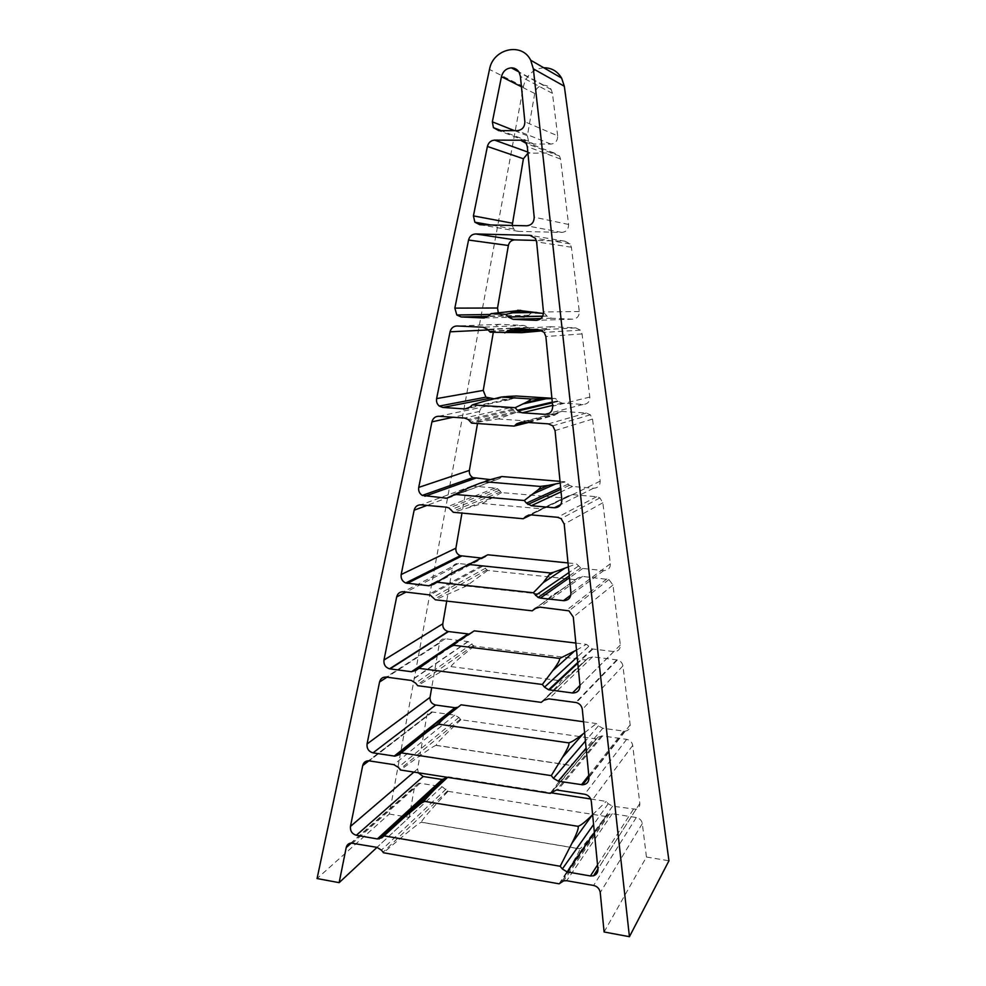 <?xml version="1.0" encoding="UTF-8"?>
<svg xmlns="http://www.w3.org/2000/svg" width="986" height="986" viewBox="0 0 986 986"><rect width="100%" height="100%" fill="white"/><g stroke="black" fill="none" stroke-linecap="round" stroke-linejoin="round"><path stroke-width="0.74" stroke-dasharray="4.93 3.7" d="M543.742 67.751C532.995 69.02 526.204 75.306 523.369 86.632L389.297 814.029L317.061 878.538M389.297 814.029L409.227 817.357L377.009 847.368M409.227 817.357L410.201 811.7M410.484 810.061L414.453 787.198L351.398 842.993M448.051 791.314L605.614 816.433L592.068 834.698C584.871 844.053 580.717 848.749 579.595 848.761L421.54 822.225C420.886 821.153 429.723 810.849 448.051 791.314L442.073 786.729L420.11 783.254L418.606 783.217L414.453 787.198M559.099 883.813L572.225 863.366C578.079 853.839 580.52 848.995 579.534 848.847L421.453 822.312C420.184 821.942 407.526 832.098 383.468 852.754M605.614 816.433L607.783 814.769L561.601 881.903M604.098 931.98L646.446 857.019L642.317 823.581C641.664 820.327 639.655 818.306 636.303 817.517L612.257 813.709L607.783 814.769M646.446 857.019L668.939 860.79M542.325 330.84L530.788 330.002L528.25 327.352L524.047 325.454L500.112 324.345C496.734 324.456 494.627 326.23 493.776 329.669L493.308 332.344M493.419 398.664L509.577 399.7L514.063 398.061L516.208 396.002M551.901 398.27L555.537 398.492L558.199 401.45L562.094 403.089L583.145 404.445C587.594 404.149 589.825 401.696 589.838 397.075L582.06 333.909L580.384 330.15L575.775 327.87L551.236 326.723L545.295 329.805L540.451 330.063M544.223 330.643L545.295 329.805M528.521 422.489L554.921 415.094L515.961 412.468L512.831 409.239L509.405 407.921L485.815 406.355C482.499 406.405 480.428 408.093 479.603 411.433L477.507 423.524M490.375 479.603L495.317 480.009L499.729 478.493L501.825 476.534M560.023 481.353L566.013 481.846L569.403 485.358L572.533 486.48L593.523 488.23C597.947 488.033 600.166 485.679 600.178 481.143L592.537 419.075L590.355 414.81L586.3 413.023L561.847 411.409L555.857 414.379L526.154 422.328M554.921 415.094L555.857 414.379M531.084 514.889L541.56 508.825L565.397 498.115L501.615 492.593L497.659 488.797L495.157 488.021L471.924 486.036C468.67 486.012 466.637 487.626 465.823 490.855L461.966 513.09M480.798 557.99L485.79 556.659L487.823 554.785M568.01 562.932L576.354 563.782L580.729 567.887L582.8 568.454L603.728 570.598C608.128 570.487 610.334 568.219 610.346 563.77L602.84 502.761L599.907 497.905L596.641 496.71L572.274 494.627L567.702 496.143L530.604 514.84M565.397 498.115L566.235 497.474M534.153 609.422C546.38 600.499 552.098 595.803 551.322 595.334C553.812 594.657 561.934 589.455 575.713 579.719L487.651 570.438L482.758 566.198L458.428 563.474C455.224 563.388 453.24 564.916 452.438 568.059L446.72 601.09M468.005 633.924L472.257 632.642L474.278 630.855M575.836 643.045L586.448 644.326L592.216 648.924L613.748 651.561C618.123 651.536 620.317 649.355 620.342 645.004L612.959 585.031L608.917 579.546L582.529 576.44L577.981 577.833L536.852 607.487M575.713 579.719L576.453 579.164M541.228 702.365C555.093 688.758 561.663 681.585 560.935 680.833C563.622 679.761 571.917 672.797 585.844 659.942L474.081 646.113L468.214 641.59L445.302 638.768C442.159 638.62 440.212 640.074 439.436 643.131L437.488 654.322M437.353 655.148L431.72 687.575M458.022 707.233L461.066 704.817M583.527 721.74L596.419 723.527L598.428 725.856L602.803 728.272L624.68 731.23C628.427 730.762 630.264 728.629 630.177 724.858L622.918 665.895C622.326 662.765 620.465 660.78 617.359 659.93L592.598 656.861L588.075 658.143L541.955 701.835M585.844 659.942L586.485 659.486M460.881 719.718C443.749 735.889 435.541 744.418 436.256 745.293L570.253 765.235L573.482 762.967L595.803 738.847L460.881 719.718L458.909 717.451L454.792 715.133L431.868 711.941C429.107 712.052 427.406 713.457 426.765 716.144L423.844 733.054M423.536 734.78L417.62 768.907L418.237 772.765M447.545 777.338L448.211 776.783L550.964 792.793M590.713 798.993L606.217 801.408L608.202 803.726L612.54 806.191L636.069 809.272C638.768 808.273 640.025 806.314 639.84 803.38L632.704 745.404C632.038 742.088 630.017 740.067 626.64 739.34L602.52 735.938L598.021 737.109L550.829 792.904M557.669 135.834L552.443 93.35L551.174 89.504C549.412 86.706 546.947 85.277 543.779 85.24C538.96 85.646 535.94 88.407 534.72 93.485L527.387 135.772L528.508 141.208L533.673 144.03L550.891 144.092C555.426 143.5 557.694 140.751 557.669 135.834L524.86 121.783M512.19 225.461L513.743 229.023L518.414 231.353L561.835 232.413C566.346 231.92 568.589 229.27 568.589 224.463L560.529 159.029L559.456 156.01L554.144 153.015L527.941 153.212M498.263 312.599L499.545 314.312L503.624 316.099L518.772 316.777M484.422 317.948L524.256 317.024L528.829 315.237L531.01 313.092L544.864 313.696L547.033 316.136L551.47 318.244L572.583 319.181C577.056 318.786 579.3 316.235 579.3 311.527L571.387 247.239L570.068 243.887L565.052 241.213L536.335 240.448M592.623 814.719L606.217 801.408M436.256 745.293L436.12 745.416C434.851 745.108 422.957 753.292 400.439 769.992M436.12 745.416L570.142 765.358L569.44 767.774L550.188 793.36M584.599 732.709L596.419 723.527M474.081 646.113C459.193 658.18 451.502 664.995 450.996 666.548L450.873 666.647C448.457 667.226 437.414 673.574 417.719 685.689M576.527 650.094L586.448 644.326M487.651 570.438L466.427 586.029L435.331 599.796M532.218 610.827L532.945 610.285M568.392 566.901L576.354 563.782M501.615 492.593L482.24 503.513L453.289 512.289M560.184 483.041L566.013 481.846M515.961 412.468L498.029 418.951L471.555 423.105M551.938 398.59L555.537 398.492M530.788 330.002L515.049 332.356L490.227 332.196M514.988 332.356L521.693 332.689M521.742 332.676L515.049 332.356M543.459 313.486L544.864 313.696M517.699 310.245L525.131 311.983L500.531 312.266M531.01 313.092L525.131 311.983M543.779 85.24L518.87 71.892M451.009 666.61L560.935 680.833M466.427 586.029L551.322 595.334M482.24 503.513L541.56 508.825M498.029 418.951L532.107 421.305M523.369 86.632L489.5 69.439M420.11 783.254L352.655 843.079M442.073 786.729L376.985 847.356M446.128 789.071L381.409 850.129M447.632 790.871L383.024 852.237M606.07 816.112L559.629 883.444M612.257 813.709L566.654 880.708M636.303 817.517L593.609 885.453M642.317 823.581L600.24 892.626M639.84 803.38L597.935 868.949M633.308 809.444L597.541 864.932M612.54 806.191L594.373 832.517M608.202 803.726L593.584 824.53M417.62 768.907L413.91 772.087M426.765 716.144L368.9 760.798M432.534 711.991L369.269 760.847M454.792 715.133L393.845 764.655M458.909 717.451L398.332 767.367M460.388 719.188L399.909 769.376M598.021 737.109L552.715 791.376M602.52 735.938L557.768 790.069M626.64 739.34L584.686 794.235M632.704 745.404L591.317 801.322M630.177 724.858L588.987 777.498M623.62 731.168L588.79 775.452M602.803 728.272L586.115 748.103M598.428 725.856L585.425 741.041M448.26 714.961L421.17 736.678M459.082 706.531L398.923 754.795M439.436 643.131L386.98 677.197M445.302 638.768L386.192 677.086M467.882 641.541L411.026 680.414M472.06 643.833L415.574 683.076M473.502 645.51L417.103 684.999M588.075 658.143L543.767 700.307M592.598 656.861L548.832 698.877M616.805 659.831L575.688 702.476M622.918 665.895L582.332 709.476M620.342 645.004L579.99 685.504M613.748 651.561L579.978 685.443M592.882 649.034L577.808 663.184M588.469 646.656L577.204 657.046M462.902 638.053L457.578 641.615M444.649 650.279L436.33 655.85M472.257 632.642L416.178 670.307M452.438 568.059L406.059 592.068M458.428 563.474L403.422 591.773M481.328 565.865L428.528 594.595M485.58 568.146L433.125 597.196M486.973 569.748L434.604 599.02M577.981 577.833L535.792 607.98M582.529 576.44L539.847 607.142M606.809 578.967L566.642 610.161M612.959 585.031L573.297 617.076M610.346 563.77L570.943 592.956M603.728 570.598L570.845 595.125M582.8 568.454L569.452 577.759M578.363 566.112L568.947 572.558M477.705 559.407L469.496 563.721M466.131 565.496L451.958 572.965M485.79 556.659L433.754 584.23M481.464 558.051L437.944 581.037M465.823 490.855L427.012 505.387M471.924 486.036L420.973 504.844M495.157 488.021L446.362 507.161M499.483 490.276L451.021 509.688M500.826 491.817L452.451 511.426M567.702 496.143L529.051 514.926M572.274 494.627L530.801 514.852M596.641 496.71L557.546 517.293M602.84 502.761L564.214 524.121M600.178 481.143L561.835 499.853M593.523 488.23L560.726 504.585M572.533 486.48L561.046 491.841M568.072 484.188L560.627 487.577M493.246 478.814L485.211 481.784M485.174 481.809L467.709 488.28M499.729 478.493L451.674 496.525M495.317 480.009L451.958 496.266M479.603 411.433L453.018 417.251M485.815 406.355L438.881 416.265M509.405 407.921L464.529 418.039M513.792 410.139L469.262 420.517M515.086 411.63L470.618 422.168M557.25 413.048L523.073 422.119M561.847 411.409L521.693 422.02M586.3 413.023L548.389 423.869M592.537 419.075L555.056 430.599M589.838 397.075L552.678 406.195M583.145 404.445L549.362 413.257M562.094 403.089L552.604 405.394M557.595 400.834L552.271 402.091M508.949 396.372L483.978 401.351M514.063 398.061L469.94 407.144M509.577 399.7L468.375 408.241M493.776 329.669L488.119 329.953M500.112 324.345L457.11 325.984M524.047 325.454L483.054 327.216M528.521 327.648L487.836 329.607M529.765 329.065L489.155 331.173M546.614 328.498L529.211 329.41M551.236 326.723L512.547 328.621M575.775 327.87L539.182 329.891M582.06 333.909L545.862 336.522M579.3 311.527L543.459 311.97M572.583 319.181L536.988 320.314M551.47 318.244L540.944 318.54M546.947 316.05L542.719 316.136M528.829 315.237L488.551 316.025M503.624 316.099L488.107 316.407M565.052 241.213L531.75 235.642M571.387 247.239L536.606 241.866M568.589 224.463L534.19 217.166M561.835 232.413L526.684 225.794M518.414 231.353L479.837 224.709M530 152.867L527.83 152.078M554.144 153.015L524.922 141.861M560.529 159.029L527.288 146.643M552.443 93.35L520.423 76.452M534.72 93.485L521.434 86.768M527.387 135.772L514.532 130.657M533.673 144.03L498.867 130.645M550.891 144.092L517.342 130.657M418.606 783.217L350.979 843.03M592.068 834.698L572.225 863.366M609.595 813.857L563.635 880.868M636.069 809.272L597.923 868.937M431.868 711.941L368.53 760.773M573.482 762.967L569.44 767.774M601.386 735.876L556.498 789.996M624.68 731.23L588.925 776.845M468.214 641.59L411.396 680.476M617.359 659.93L576.292 702.574M592.216 648.924L577.734 662.493M482.758 566.186L430.081 594.977M468.658 583.712L461.559 587.73M608.917 579.546L568.959 610.839M580.729 567.887L569.267 575.836M497.659 488.785L449.061 508.024M490.621 498.263L468.412 507.371M599.907 497.905L561.108 518.648M569.403 485.371L560.8 489.327M512.831 409.239L468.227 419.506M514.791 412.863L473.206 422.821M590.355 414.81L552.789 425.853M558.199 401.45L552.345 402.83M528.262 327.352L487.552 329.299M530.037 329.349L489.438 331.481M580.384 330.15L544.149 332.381M547.033 316.136L542.682 316.235M499.545 314.312L490.165 314.46M570.068 243.887L535.262 238.23M513.743 229.023L490.56 224.956M559.456 156.01L526.216 143.401M551.174 89.504L519.166 72.372M528.508 141.208L501.184 130.645"/><path stroke-width="1.48" d="M351.398 842.993L346.197 847.603C346.85 844.965 348.44 843.437 350.979 843.03L376.985 847.356L381.409 850.129L383.468 852.754L559.099 883.813L563.647 880.855L566.654 880.708L593.609 885.453C597.368 886.402 599.574 888.793 600.24 892.626L604.098 931.98L629.425 936.7L668.939 860.79L564.325 86.238L561.626 78.104C557.447 71.177 551.482 67.726 543.742 67.751M377.009 847.368L339.135 882.655L317.061 878.538L489.5 69.439C492.975 48.622 521.853 41.905 530.678 60.195L533.34 68.835L629.425 936.7M410.201 811.7L410.484 810.061M346.197 847.603L339.135 882.655M490.979 313.671L488.551 316.025L483.522 317.973L461.177 316.962L456.826 315.002L454.842 308.125L468.547 240.042C469.607 236.196 471.998 234.163 475.708 233.953L529.913 235.334L535.262 238.23L536.606 241.866L543.459 311.97C543.335 317.135 540.833 319.92 535.953 320.351L513.04 319.316L508.283 317.011L505.991 314.337L513.275 312.698C519.696 311.231 522.062 310.442 520.374 310.356L490.979 313.671L505.991 314.337M551.901 398.27L516.208 396.002L508.949 396.372L501.221 397.05L483.978 401.351L472.331 404.864L469.94 407.144L464.998 408.943L442.874 407.452L439.288 406.072C437.032 404.137 436.132 401.647 436.613 398.615L450.06 331.814C451.107 328.055 453.449 326.107 457.11 325.984L483.054 327.216L487.552 329.299L490.227 332.196L521.693 332.689L542.325 330.84M540.451 330.063L505.991 331.986L504.807 332.911M505.991 331.986L512.547 328.621L539.182 329.891L544.149 332.381L545.862 336.522L552.678 406.195C552.554 411.31 550.052 414.034 545.172 414.342L522.198 412.801L517.995 410.977L515.16 407.699L525.895 402.485C529.975 400.365 531.54 399.182 530.579 398.923L542.386 398.837L525.895 402.485M472.331 404.864L515.16 407.699M560.023 481.353L501.825 476.534L493.246 478.814C486.788 480.539 484.138 481.538 485.285 481.797C483.177 481.883 477.31 484.04 467.709 488.28L446.806 498.201L422.267 495.416C419.432 493.542 418.249 490.868 418.73 487.404L431.93 421.86C432.953 418.175 435.27 416.302 438.881 416.265L464.529 418.039L468.239 419.506L471.555 423.105L514.026 426.1L528.521 422.489M526.154 422.328L514.026 426.1M515.074 425.299L516.627 423.832L521.693 422.02L548.389 423.869L552.789 425.853L555.056 430.599L561.835 499.853C561.7 504.931 559.21 507.568 554.329 507.778L531.306 505.719L526.462 503.143L524.269 500.518L538.097 489.845C540.365 487.787 541.055 486.64 540.155 486.431L548.253 485.408L538.097 489.845M454.041 494.331L524.269 500.518M568.01 562.932L487.823 554.785L451.958 572.965L433.754 584.23L428.947 585.783L405.702 582.997C402.226 581.309 400.723 578.486 401.179 574.53L414.132 510.206C415.143 506.594 417.423 504.807 420.973 504.844L446.362 507.161L449.061 508.024L453.289 512.289L523.135 518.735L531.084 514.889M530.604 514.84L523.135 518.735M524.084 518.02L525.723 516.541L530.801 514.852L557.546 517.293L561.108 518.648L564.214 524.121L570.943 592.956C570.808 597.984 568.306 600.548 563.437 600.647L540.353 598.095L538.085 597.442L533.364 592.771L543.15 582.714L550.484 572.977L553.59 572.262L549.941 574.653M436.058 582.122L533.364 592.771M575.836 643.045L474.278 630.855L462.902 638.053C456.05 642.416 453.19 644.844 454.312 645.337C452.278 645.448 446.276 648.961 436.33 655.85L416.178 670.307L411.445 671.725L389.544 668.828C385.415 667.448 383.566 664.527 383.961 660.041L396.68 596.912C397.666 593.375 399.909 591.662 403.422 591.773L430.093 594.977L435.331 599.796L532.218 610.827L534.782 608.695L539.847 607.142L568.959 610.839L573.297 617.076L579.99 685.504C579.854 690.483 577.352 692.973 572.484 692.961L548.61 689.781L544.519 687.156L542.337 684.481L552.739 670.665C557.706 664.034 559.986 660.053 559.567 658.734L560.11 658.254L559.567 658.734M418.483 668.274L542.337 684.481M438.758 724.402L439.485 724.303L438.758 724.402C436.243 725.166 430.377 729.258 421.17 736.678L398.923 754.795L394.918 756.163L373.016 752.86C368.678 751.603 366.693 748.645 367.051 743.986L379.548 682.016C380.51 678.553 382.728 676.901 386.192 677.086L411.396 680.476L415.574 683.076L417.719 685.689L541.228 702.365L543.767 700.307L548.832 698.877L576.292 702.574C579.731 703.585 581.752 705.877 582.332 709.476L588.987 777.498C588.999 781.873 586.892 784.301 582.689 784.819L558.286 781.183L553.466 778.348L551.285 775.637L562.39 757.47C568.084 748.066 570.081 743.185 568.38 742.815L439.485 724.303L568.38 742.815M401.179 752.848L551.285 775.637M406.392 815.595L421.823 802.764L424.769 801.396L424.83 799.979L433.926 790.156L381.989 837.743L377.367 838.938L356.353 835.278C352.064 833.946 350.104 831.001 350.461 826.416L362.712 765.567C363.526 762.474 365.473 760.884 368.53 760.773L393.845 764.655L398.332 767.367L400.439 769.992L550.188 793.36L556.498 789.983L584.686 794.235C588.445 795.11 590.651 797.477 591.317 801.322L597.935 868.949C598.058 872.376 596.604 874.656 593.547 875.79L590.429 875.962L567.172 871.92L562.353 868.986L560.184 866.263L571.942 843.227C577.315 832.603 579.263 826.958 577.771 826.293C579.916 826.145 584.636 822.509 591.945 815.385L592.623 814.719M384.207 835.869L560.184 866.263M520.423 76.452L524.86 121.783C524.737 127.046 522.235 130.004 517.342 130.657L498.867 130.645L493.407 127.638L492.359 121.833L501.455 76.686C502.909 71.263 506.212 68.33 511.377 67.861C514.766 67.898 517.367 69.402 519.166 72.372L520.423 76.452M527.288 146.643L534.19 217.166C534.067 222.38 531.565 225.252 526.684 225.794L479.837 224.709L474.858 222.195L473.416 215.885L487.392 146.458C488.477 142.539 490.892 140.419 494.652 140.123L520.596 140.209L526.216 143.401L527.288 146.643M493.308 332.344L483.239 390.394L485.913 397.148L493.419 398.664M477.507 423.524L469.373 470.421C469.028 473.539 470.186 475.93 472.824 477.594L490.375 479.603M461.966 513.09L455.889 548.204C455.581 551.704 457.036 554.206 460.252 555.697L480.798 557.99M446.72 601.09L442.776 623.818C442.554 627.749 444.316 630.313 448.088 631.496L468.005 633.924L411.445 671.725M437.488 654.322L437.353 655.148M431.72 687.575L430.032 697.348C429.847 701.403 431.72 703.967 435.676 705.027L454.903 707.702L458.022 707.233M439.152 724.081C438.819 723.083 441.864 720.039 448.26 714.961L461.066 704.817L583.527 721.74M423.844 733.054L423.536 734.78M418.237 772.765L423.191 776.5L442.172 779.482L447.545 777.338M550.964 792.793L590.713 798.993M527.941 153.212L523.406 158.758L512.19 225.461M518.772 316.777L524.256 317.024M536.335 240.448L514.84 239.881C511.401 240.066 509.244 241.94 508.369 245.489L497.536 308.014L498.263 312.599M447.607 777.35L433.926 790.156M568.404 742.791C570.45 742.84 575.319 739.894 582.997 733.966L584.599 732.709M560.11 658.254L576.527 650.094M532.945 610.285L534.153 609.422M553.59 572.262L568.392 566.901M548.253 485.408L560.184 483.041M542.386 398.837L551.938 398.59M517.699 310.245L543.459 313.486M518.87 71.892L511.377 67.861M424.769 801.396L577.771 826.293M454.312 645.337L559.185 658.365M468.892 564.46L550.484 572.977M485.285 481.797L540.155 486.431M501.221 397.05L530.579 398.923M564.325 86.238L533.34 68.835M597.541 864.932L590.429 875.962M594.373 832.517L567.172 871.92M593.584 824.53L562.353 868.986M591.945 815.385L571.942 843.227M446.276 778.41L381.989 837.743M442.172 779.482L377.367 838.938M423.191 776.5L356.353 835.278M413.91 772.087L350.461 826.416M368.9 760.798L362.712 765.567M588.79 775.452L581.493 784.733M586.115 748.103L558.286 781.183M585.425 741.041L553.466 778.348M582.997 733.966L562.39 757.47M454.903 707.702L394.24 756.102M435.676 705.027L373.016 752.86M430.032 697.348L367.051 743.986M386.98 677.197L379.548 682.016M579.978 685.443L572.484 692.961M577.808 663.184L549.338 689.917M577.204 657.046L544.519 687.156M573.926 651.61L552.739 670.665M457.578 641.615L444.649 650.279M448.507 631.558L390 668.902M442.776 623.818L383.961 660.041M406.059 592.068L396.68 596.912M536.852 607.487L533.044 610.211M535.792 607.98L534.782 608.695M570.845 595.125L563.437 600.647M569.452 577.759L540.353 598.095M568.947 572.558L535.521 595.433M564.695 568.355L543.15 582.714M469.496 563.721L466.131 565.496M437.944 581.037L428.947 585.783M461.707 556.03L407.292 583.379M455.889 548.204L401.179 574.53M427.012 505.387L414.132 510.206M529.051 514.926L525.723 516.541M560.726 504.585L554.329 507.778M561.046 491.841L531.306 505.719M560.627 487.577L526.462 503.143M555.512 484.015L533.056 493.912M451.958 496.266L446.806 498.201M475.277 478.333L424.917 496.254M469.373 470.421L418.73 487.404M453.018 417.251L431.93 421.86M523.073 422.119L516.627 423.832M549.362 413.257L545.172 414.342M552.604 405.394L522.198 412.801M552.271 402.091L517.342 410.299M546.158 398.738L523.036 403.903M468.375 408.241L464.998 408.943M489.241 398.393L442.874 407.452M483.239 390.394L436.613 398.615M488.119 329.953L450.06 331.814M529.211 329.41L507.47 330.556M536.988 320.314L535.953 320.351M540.944 318.54L513.04 319.316M542.719 316.136L508.197 316.913M536.791 312.488L512.794 312.808M484.422 317.948L483.522 317.973M488.107 316.407L461.177 316.962M497.536 308.014L454.842 308.125M508.369 245.489L468.547 240.042M514.84 239.881L475.708 233.953M531.75 235.642L529.913 235.334M512.239 223.181L473.416 215.885M523.406 158.758L487.392 146.458M527.83 152.078L494.652 140.123M524.922 141.861L520.596 140.209M521.434 86.768L501.455 76.686M514.532 130.657L492.359 121.833M561.626 78.104L530.678 60.195M597.923 868.937L593.547 875.79M424.83 799.979L421.823 802.764M443.675 779.519L379.068 838.975M588.925 776.845L582.689 784.819M455.507 707.751L394.918 756.163M577.734 662.493L548.623 689.769M448.088 631.496L389.544 668.828M569.267 575.836L538.097 597.442M460.252 555.697L405.702 582.997M560.8 489.327L527.904 504.462M472.824 477.594L422.267 495.416M552.345 402.83L517.995 410.977M485.913 397.148L439.288 406.072M542.682 316.235L508.283 317.011M536.187 312.402L513.275 312.698M490.165 314.46L456.826 315.002M490.56 224.956L474.858 222.195M501.184 130.645L493.407 127.638"/></g></svg>

